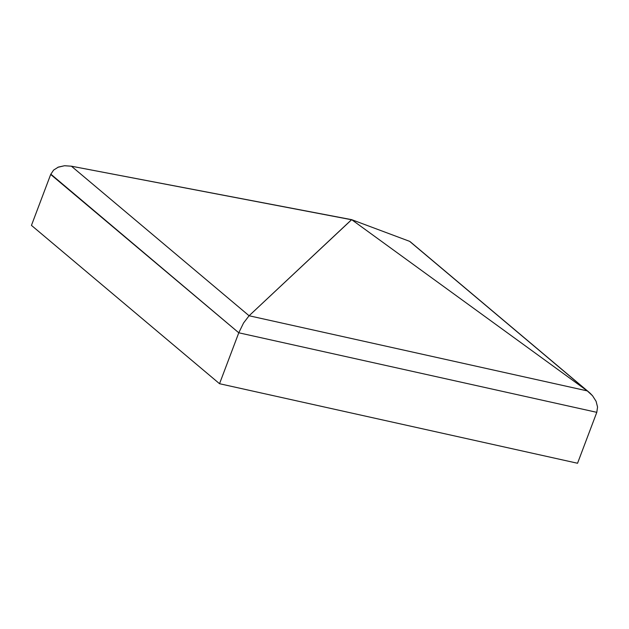 <?xml version="1.0" encoding="UTF-8"?>
<svg xmlns="http://www.w3.org/2000/svg" width="629" height="629" viewBox="0 0 629 629"><rect width="100%" height="100%" fill="white"/><g stroke="black" fill="none" stroke-linecap="round" stroke-linejoin="round"><path stroke-width="0.94" d="M596.795 412.333L577.548 463.259L219.537 383.714L238.776 332.788L596.795 412.333L597.55 407.026L596.795 412.333L577.548 463.259L219.537 383.714L31.45 225.386L50.69 174.461L238.776 332.788L243.557 322.984L249.092 315.758L71.415 166.198L64.496 165.742L58.348 167.086L53.591 170.089L50.69 174.461L31.45 225.386L219.537 383.714L238.776 332.788L596.795 412.333M596.088 401.31L597.55 407.026L596.088 401.31L592.549 395.751L596.088 401.31M590.112 393.204L592.549 395.751L587.297 390.9L590.112 393.204M57.789 167.322L64.496 165.742L71.415 166.198L351.674 219.663L409.621 241.339L587.297 390.9L351.674 219.663L409.621 241.339L587.297 390.9L351.674 219.663L249.092 315.758L71.415 166.198L351.509 219.741L249.092 315.758L587.297 390.9L249.092 315.758L243.557 322.984L238.776 332.788L50.815 174.147M589.074 392.292L410.037 241.583"/></g></svg>
